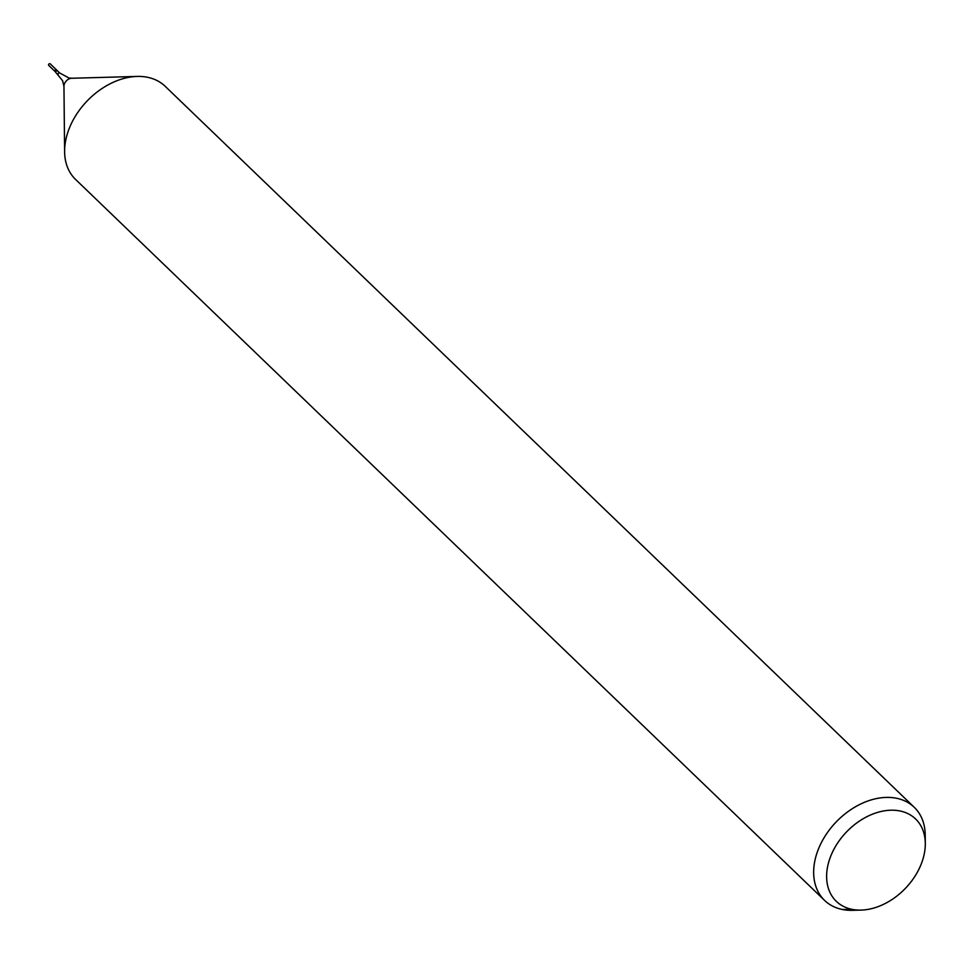 <?xml version="1.0" encoding="UTF-8"?>
<svg xmlns="http://www.w3.org/2000/svg" width="974" height="974" viewBox="0 0 974 974"><rect width="100%" height="100%" fill="white"/><g stroke="black" fill="none" stroke-linecap="round" stroke-linejoin="round"><path stroke-width="1.46" d="M861.138 910.093A57.162 40.774 -46.1 0 1 830.615 856.463A57.162 40.774 -46.1 0 1 899.854 810.952A57.162 40.774 -46.1 0 1 925.3 843.435A57.162 40.774 -46.1 0 1 861.138 910.093L852.676 910.325A64.625 46.095 -46.1 0 1 824.613 900.439L75.582 179.447A64.625 46.095 -46.1 0 1 64.613 151.786A64.625 46.095 -46.1 0 1 137.151 76.435L71.638 78.261A6.855 4.882 -46.1 0 0 63.955 86.248L62.58 80.672L54.97 71.406A1.071 0.767 -46.1 0 1 56.468 69.86A1.071 0.767 -46.1 0 1 54.97 71.406A1.071 0.767 -46.1 0 1 56.468 69.86L50.198 63.821A1.071 0.767 -46.1 0 0 48.7 65.368A1.071 0.767 -46.1 0 0 48.992 65.526M824.613 900.439A64.625 46.095 -46.1 0 1 827.474 832.514A64.625 46.095 -46.1 0 1 896.445 798.242A64.625 46.095 -46.1 0 1 914.257 807.312A64.625 46.095 -46.1 0 1 925.215 834.974L925.3 843.435M137.151 76.435A64.625 46.095 -46.1 0 1 147.403 77.263A64.625 46.095 -46.1 0 1 165.215 86.333L914.257 807.312M842.425 909.497L852.067 909.351M58.233 74.548A1.071 0.767 -46.1 0 1 59.731 73.001L68.971 78.005L71.638 78.261M63.955 86.248L64.613 151.786M59.731 73.001L56.468 69.86M54.97 71.406L48.7 65.368"/></g></svg>
